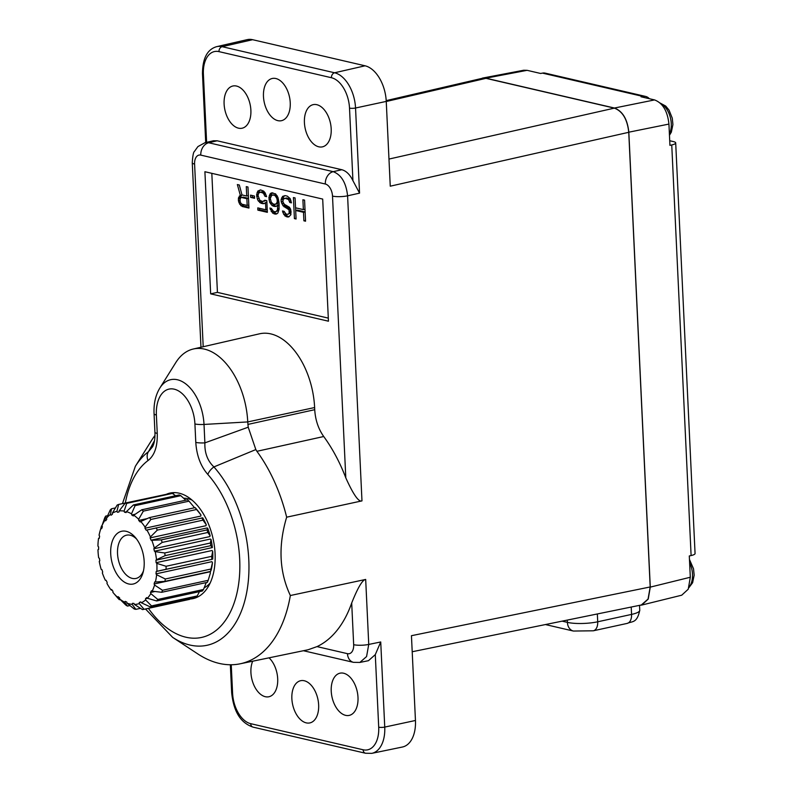 <?xml version="1.0" encoding="UTF-8"?>
<svg xmlns="http://www.w3.org/2000/svg" width="793" height="793" viewBox="0 0 793 793"><rect width="100%" height="100%" fill="white"/><g stroke="black" fill="none" stroke-linecap="round" stroke-linejoin="round"><path stroke-width="1.19" d="M240.061 199.529L240.229 197.298L242.014 194.929L246.732 196.03L246.286 186.613L247.961 187.009L248.952 208.063L242.261 206.507L243.957 206.14L248.923 207.29M328.312 318.122L217.431 292.379L211.82 173.33M303.362 209.61L302.896 199.757L304.571 200.143L305.563 221.197L303.888 220.811L303.491 212.306L295.68 210.492L296.076 218.997L294.411 218.61L293.42 197.556L295.085 197.943L295.551 207.806L303.362 209.61L304.998 209.253M282.467 210.968L284.142 211.354L285.916 213.981L287.591 214.368L289.197 213.416L289.029 209.828L283.051 205.783L281.208 201.809L281.099 199.568L282.605 196.377L285.054 195.613L287.284 196.129L290.149 198.567L291.457 202.859L289.782 202.473L288.543 199.529L285.173 198.3L283.289 199.192L282.853 201.749L284.36 204.316L289.465 207.27L290.664 209.322L290.912 214.705L288.811 216.866L286.323 216.737L283.725 214.358L282.467 210.968M269.64 202.225L271.999 205.437L273.416 206.21L276.182 206.408L277.768 205L277.441 209.798L276.152 211.721L273.664 211.582L271.305 208.381L269.917 208.053L272.633 213.119L276.539 214.021L277.867 213L279.077 209.293L279.057 203.087L277.966 197.516L275.587 193.859L271.404 192.887L270.076 193.908L268.877 197.616L269.64 202.225L271.137 201.908M264.862 200.232L262.711 201.511L259.906 200.411L258.022 195.544L258.726 193.046L260.619 192.154L263.425 193.254L264.951 196.267L266.617 196.654L265.06 192.749L263.603 191.083L260.51 189.914L257.804 191.063L256.605 194.771L257.348 198.934L258.27 200.916L261.145 203.355L264.188 203.623L265.526 202.602L265.863 209.768L257.775 207.895L257.874 210.135L267.36 212.336L266.815 200.688L264.862 200.232M250.657 197.378L250.548 195.137L254.454 196.049L254.563 198.29L250.657 197.378L254.523 197.516M241.994 194.929L239.317 184.997L237.365 184.541L240.358 195.435L238.534 197.665L238.406 200.738L239.664 204.138L242.261 206.507M204.901 171.724L322.692 199.073L328.451 321.205L210.66 293.856L204.901 171.724M314.623 407.543A65.839 39.323 -102.3 0 0 259.549 333.803L193.294 349.009A65.095 38.887 77.7 0 1 247.743 421.926L314.623 407.543L314.722 409.694C315.356 419.963 318.35 428.904 323.722 436.517A128.486 76.752 -102.3 0 1 345.798 477.842C353.4 494.703 358.793 502.385 361.975 500.879L286.66 517.185C278.065 545.911 279.295 572.021 290.357 595.523L365.682 579.435C362.47 579.802 357.812 587.653 351.695 602.997A128.486 76.752 -102.3 0 1 317.022 646.602L347.473 653.67A10.805 8.336 -76.9 0 0 353.49 662.343L359.844 662.442L368.448 660.688L375.287 654.631L380.729 641.973L384.744 727.082L415.453 720.48L411.448 635.699L650.191 586.959L648.05 599.092L641.309 604.98M639.773 605.297L641.706 605.069L648.228 599.072L650.28 587.117L628.829 132.183C627.432 119.208 622.634 111.159 614.446 108.026L485.881 78.18L480.637 78.685M386.211 100.622L482.233 78.319L485.98 78.338L614.367 108.135C622.555 111.278 627.352 119.327 628.75 132.302L650.191 586.959M628.75 132.302L390.255 186.186L386.25 101.405A31.839 19.022 -102.3 0 0 365.067 65.799L334.587 72.778A4.322 3.331 103.1 0 0 331.424 77.724A27.18 16.237 77.7 0 1 349.515 108.126A4.322 0.942 -2.7 0 0 355.542 108.007L359.556 193.145L347.592 195.821L361.975 500.879M669.718 140.738L673.376 141.58A10.805 2.359 177.3 0 1 675.695 142.918L695.065 553.524A10.805 2.359 -2.7 0 1 691.109 555.556L689.295 555.962L690.306 577.245L688.245 589.199L681.722 595.196L641.706 605.069M645.661 96.449L545.277 73.154A10.805 8.336 103.1 0 0 542.481 73.115L642.865 96.419A10.805 8.336 -76.9 0 1 645.661 96.449A10.805 8.336 -76.9 0 1 649.298 98.699M482.471 78.091L523.707 70.24L527.117 70.329L540.638 73.471L542.481 73.115M642.865 96.419L641.031 96.776L654.552 99.918C662.74 103.05 667.537 111.099 668.935 124.075L669.936 145.357L671.75 144.95A10.805 2.359 177.3 0 0 675.695 142.918M250.687 723.672A27.18 16.237 77.7 0 1 232.597 693.27A4.322 0.942 177.3 0 1 231.665 692.735C233.261 707.822 238.237 722.126 253.096 727.141A4.322 3.331 -76.9 0 1 250.687 723.672L363.115 749.772A4.322 3.331 103.1 0 0 365.523 753.241L371.818 753.35L402.388 747.026A31.839 19.022 -102.3 0 0 415.453 720.48M345.609 715.345A21.599 12.906 -102.3 0 0 349.217 715.395A21.599 12.906 -102.3 0 0 357.732 694.47A21.599 12.906 -102.3 0 0 343.617 673.227A21.599 12.906 -102.3 0 0 340.009 673.178A21.599 12.906 -102.3 0 0 331.494 694.103A21.599 12.906 -102.3 0 0 345.609 715.345M252.689 661.213A21.599 12.906 -102.3 0 0 252.937 682.733A21.599 12.906 -102.3 0 0 265.298 696.7A21.599 12.906 -102.3 0 0 268.906 696.75A21.599 12.906 -102.3 0 0 277.728 680.394A21.599 12.906 -102.3 0 0 269.025 657.833M306.247 722.869A21.599 12.906 -102.3 0 0 309.855 722.919A21.599 12.906 -102.3 0 0 318.38 701.993A21.599 12.906 -102.3 0 0 304.264 680.751A21.599 12.906 -102.3 0 0 300.646 680.701A21.599 12.906 -102.3 0 0 292.131 701.627A21.599 12.906 -102.3 0 0 306.247 722.869M290.347 595.513A127.742 76.306 77.7 0 1 240.11 663.81A127.742 76.306 77.7 0 1 197.735 653.878L172.656 637.384L145.496 608.984M240.11 663.81L308.15 649.745L317.022 646.602M154.476 440.67L148.44 451.713A10.805 8.356 -126.7 0 0 148.004 460.555C154.536 455.519 157.619 446.479 157.252 433.444A10.805 2.359 177.3 0 1 154.922 432.106C155.19 438.232 154.417 443.089 152.623 446.697L148.44 451.713A102.594 61.289 77.7 0 0 135.345 466.314L151.265 440.878A127.742 76.306 77.7 0 1 154.962 435.476M148.4 608.35A93.752 55.996 77.7 0 0 231.665 609.292A93.752 55.996 77.7 0 0 207.825 474.442A10.805 5.928 138.4 0 1 213.912 466.918L255.832 449.572L256.902 451.306A127.742 76.306 77.7 0 1 286.66 517.185M154.922 432.106L154.06 413.678C153.614 403.706 155.547 395.172 159.839 388.045L175.768 362.609A65.095 38.887 77.7 0 1 193.294 349.009M154.06 413.678A10.805 2.359 -2.7 0 0 156.38 415.017A31.105 18.576 77.7 0 1 174.222 389.175A31.105 18.576 77.7 0 1 194.919 423.958L195.792 442.395A10.805 2.359 -2.7 0 0 204.881 442.871L248.219 427.199L247.743 421.926L204.009 424.443A39.947 23.859 77.7 0 0 186.573 384.536A39.947 23.859 77.7 0 0 159.839 388.045M248.219 427.199L255.832 449.572M345.798 477.842L332.505 196.099A10.805 6.453 77.7 0 0 325.318 184.016A10.805 8.336 -76.9 0 1 333.209 171.665L341.803 169.722L217.153 140.787L213.446 140.757M341.803 169.722C346.244 170.911 349.951 174.569 352.935 180.685L359.556 193.145M318.796 146.814A21.599 12.906 -102.3 0 0 322.404 146.864A21.599 12.906 -102.3 0 0 330.929 125.928A21.599 12.906 -102.3 0 0 316.813 104.696A21.599 12.906 -102.3 0 0 313.195 104.646A21.599 12.906 -102.3 0 0 304.681 125.572A21.599 12.906 -102.3 0 0 318.796 146.814M238.485 128.169A21.599 12.906 -102.3 0 0 242.093 128.218A21.599 12.906 -102.3 0 0 250.618 107.293A21.599 12.906 -102.3 0 0 236.502 86.05A21.599 12.906 -102.3 0 0 232.884 86.001A21.599 12.906 -102.3 0 0 224.369 106.926A21.599 12.906 -102.3 0 0 238.485 128.169M277.847 120.645A21.599 12.906 -102.3 0 0 281.456 120.695A21.599 12.906 -102.3 0 0 289.97 99.769A21.599 12.906 -102.3 0 0 275.865 78.527A21.599 12.906 -102.3 0 0 272.247 78.477A21.599 12.906 -102.3 0 0 263.732 99.403A21.599 12.906 -102.3 0 0 277.847 120.645M206.616 142.343L203.395 74.205A27.18 16.237 77.7 0 1 218.987 51.624A4.322 3.331 -76.9 0 1 222.149 46.678A31.502 18.814 -102.3 0 0 216.767 46.638L247.188 39.65A31.839 19.022 -102.3 0 1 252.63 39.7L365.067 65.799M172.656 637.384A102.594 61.289 77.7 0 0 245.473 598.15A102.594 61.289 77.7 0 0 213.912 466.908C207.558 460.911 204.544 452.902 204.881 442.871L204.019 424.443A10.805 2.359 -2.7 0 1 194.919 423.958M195.792 442.395C196.664 455.559 200.679 466.244 207.825 474.432M189.943 599.012A54.003 32.255 -102.3 0 0 193.115 598.596A54.003 32.255 -102.3 0 0 214.417 546.278A54.003 32.255 -102.3 0 0 179.129 493.187A54.003 32.255 -102.3 0 0 170.099 493.058A54.003 32.255 -102.3 0 0 166.252 494.336M197.249 597.188A54.003 32.255 77.7 0 1 195.038 597.06M172.616 493.583A54.003 32.255 77.7 0 1 174.44 492.622M192.084 500.135A46.45 27.745 -102.3 0 0 187.941 498.708A46.45 27.745 -102.3 0 0 183.609 498.222M204.148 587.841A46.45 27.745 -102.3 0 0 210.165 583.004M140.51 608.34L135.851 609.351L132.163 604.365A47.511 28.379 77.7 0 1 127.078 603.186L126.741 602.036A46.45 27.745 77.7 0 1 125.175 601.372L124.769 602.204A47.511 28.379 77.7 0 1 119.743 599.072L125.79 605.059A54.003 32.255 -102.3 0 0 127.445 606.09L124.769 602.204M119.743 599.072L119.584 597.882A46.45 27.745 77.7 0 1 118.088 596.643L117.542 597.238A47.511 28.379 77.7 0 1 113.548 593.124A47.511 28.379 77.7 0 1 112.903 592.341L112.923 591.201A46.45 27.745 77.7 0 1 111.595 589.457L110.941 589.784A47.511 28.379 77.7 0 1 106.966 583.44L107.184 582.409A46.45 27.745 77.7 0 1 106.093 580.278L105.37 580.307A47.511 28.379 77.7 0 1 102.327 572.923L102.703 572.06A46.45 27.745 77.7 0 1 101.94 569.681L101.187 569.414A47.511 28.379 77.7 0 1 99.254 561.434L99.789 560.81A46.45 27.745 77.7 0 1 99.383 558.322L98.659 557.776A47.511 28.379 77.7 0 1 97.965 549.718L98.61 549.351A46.45 27.745 77.7 0 1 98.59 546.922L97.935 546.129A47.511 28.379 77.7 0 1 98.52 538.487L99.234 538.417A46.45 27.745 77.7 0 1 99.611 536.197L99.066 535.216A47.511 28.379 77.7 0 1 100.037 531.171A47.511 28.379 77.7 0 1 100.889 528.465L101.514 525.987A54.003 32.255 -102.3 0 0 101.375 526.443L100.037 531.171M100.889 528.465L101.643 528.693A46.45 27.745 77.7 0 1 102.376 526.81L101.98 525.7A47.511 28.379 77.7 0 1 104.934 520.277L105.667 520.793A46.45 27.745 77.7 0 1 106.728 519.375L106.5 518.196A47.511 28.379 77.7 0 1 110.396 514.439L111.06 515.202A46.45 27.745 77.7 0 1 112.368 514.33L112.328 513.17A47.511 28.379 77.7 0 1 116.918 511.316L117.483 512.278A46.45 27.745 77.7 0 1 117.542 512.268A46.45 27.745 77.7 0 1 118.96 512.02L119.109 510.93A47.511 28.379 77.7 0 1 124.114 511.098L124.531 512.209A46.45 27.745 77.7 0 1 125.304 512.367A46.45 27.745 77.7 0 1 126.087 512.565L126.414 511.634A47.511 28.379 77.7 0 1 131.509 513.814L131.757 514.984A46.45 27.745 77.7 0 1 133.303 515.956L133.779 515.232A47.511 28.379 77.7 0 1 138.656 519.276L143.345 511.128A54.003 32.255 -102.3 0 0 141.739 509.8L133.779 515.232M126.355 511.812L124.531 512.209M135.236 514.231L131.757 514.984M147.22 518.592L138.716 520.446A46.45 27.745 77.7 0 1 140.143 521.953L140.748 521.487A47.511 28.379 77.7 0 1 145.089 527.147L144.97 528.247A46.45 27.745 77.7 0 1 146.19 530.2L146.883 530.021A47.511 28.379 77.7 0 1 150.422 536.94L150.125 537.892A46.45 27.745 77.7 0 1 151.057 540.172L206.914 527.979L207.657 528.098L207.013 529.912L161.336 539.874L151.8 540.281A47.511 28.379 77.7 0 1 154.308 548.032L153.842 548.786A46.45 27.745 77.7 0 1 154.437 551.234L210.304 539.052L211.037 539.458L210.393 543.007L164.716 552.969L155.18 551.641A47.511 28.379 77.7 0 1 156.508 559.729L155.914 560.225A46.45 27.745 77.7 0 1 156.122 562.703L211.989 550.52L212.683 551.194L211.741 556.319L166.064 566.281L156.816 563.377A47.511 28.379 77.7 0 1 156.875 571.287L156.191 571.505A46.45 27.745 77.7 0 1 156.013 573.854L211.87 561.672L212.474 562.564L210.988 569.027L165.311 578.989L156.618 574.747A47.511 28.379 77.7 0 1 155.398 582.003L164.914 581.368A54.003 32.255 -102.3 0 0 165.311 578.989M145.089 527.147L150.898 519.455L196.575 509.493L200.946 514.964L200.827 516.065L144.97 528.247M150.422 536.94L157.311 530.111L202.988 520.149L206.279 524.758L205.982 525.709L150.125 537.892M154.308 548.032L162.159 542.422L207.835 532.46L210.165 535.85L209.709 536.603L153.842 548.786M156.508 559.729L165.142 555.625L210.819 545.663L212.365 547.547L155.914 560.225M156.875 571.287L212.048 559.323L156.191 571.505M155.398 582.003L154.665 581.913A46.45 27.745 77.7 0 1 154.1 583.985L209.957 571.803L210.432 572.863L208.182 580.317L162.506 590.279L154.576 585.046A47.511 28.379 77.7 0 1 152.167 591.172L151.423 590.805A46.45 27.745 77.7 0 1 150.511 592.47L154.932 591.499M150.511 592.47L150.829 593.62A47.511 28.379 77.7 0 1 147.379 598.239L146.675 597.605A46.45 27.745 77.7 0 1 145.476 598.755L147.567 598.299M199.469 591.637L197.209 595.959L151.532 605.921L145.615 599.944A47.511 28.379 77.7 0 1 141.342 602.759L140.728 601.897A46.45 27.745 77.7 0 1 139.31 602.462L140.886 602.115M190.637 598.011L189.725 599.33L144.048 609.292L139.261 603.602A47.511 28.379 77.7 0 1 134.423 604.444L133.938 603.404A46.45 27.745 77.7 0 1 132.401 603.354L132.163 604.365M127.078 603.186L134.176 608.965A54.003 32.255 -102.3 0 0 135.851 609.351M139.261 603.602L139.31 602.462M145.615 599.944L145.476 598.755M154.1 583.985L154.576 585.046M156.013 573.854L156.618 574.747M156.122 562.703L156.816 563.377M154.437 551.234L155.18 551.641M151.8 540.281L151.057 540.172M138.716 520.446L138.656 519.276M128.684 583.965A27.002 16.128 -102.3 0 0 143.018 572.685A27.002 16.128 -102.3 0 0 135.345 537.476A27.002 16.128 -102.3 0 0 126.206 531.32A27.002 16.128 -102.3 0 0 110.713 553.762A27.002 16.128 -102.3 0 0 128.684 583.965M129.943 605.545L127.445 606.09M120.199 599.528L119.356 599.706L117.542 597.238M113.548 593.124L117.83 598.1A54.003 32.255 -102.3 0 0 119.356 599.706M112.418 590.547L110.941 589.784M98.52 538.487L99.333 537.783M101.514 525.987L102.049 525.878M104.934 520.277L105.667 516.114A54.003 32.255 -102.3 0 0 104.696 517.898L101.98 525.7M105.657 516.114L107.62 515.688M110.396 514.439L111.506 508.779A54.003 32.255 -102.3 0 0 110.227 510.008L106.5 518.196M111.506 508.779L115.431 507.916M116.918 511.316L118.663 504.437A54.003 32.255 -102.3 0 0 117.156 505.052L112.328 513.17M118.663 504.437L164.706 494.673M124.114 511.098L126.702 503.377L172.378 493.415A54.003 32.255 77.7 0 0 170.733 493.355L125.056 503.317L119.109 510.93M126.702 503.377A54.003 32.255 -102.3 0 0 125.056 503.317M172.378 493.415L175.61 495.734M126.414 511.634L133.432 504.933L179.109 494.971A54.003 32.255 77.7 0 1 180.774 495.684L185.79 500.185M131.509 513.814L135.097 505.656A54.003 32.255 -102.3 0 0 133.432 504.933M135.097 505.656L180.774 495.684M143.345 511.128L189.021 501.166A54.003 32.255 77.7 0 0 187.416 499.838L141.739 509.8M189.021 501.166L194.553 507.758M196.614 509.304L195.157 507.629L149.481 517.591L140.748 521.487M150.898 519.455A54.003 32.255 -102.3 0 0 149.481 517.591M195.157 507.629A54.003 32.255 77.7 0 1 196.575 509.493M200.946 514.964A47.511 28.379 -102.3 0 0 197.199 509.978L196.139 508.739M206.279 524.758A47.511 28.379 -102.3 0 0 202.74 517.839L146.883 530.021M157.311 530.111A54.003 32.255 -102.3 0 0 156.152 527.831M201.828 517.869A54.003 32.255 77.7 0 1 202.988 520.149M162.159 542.422A54.003 32.255 -102.3 0 0 161.336 539.874M207.013 529.912A54.003 32.255 77.7 0 1 207.835 532.46M210.165 535.85A47.511 28.379 -102.3 0 0 207.657 528.098M165.142 555.625A54.003 32.255 -102.3 0 0 164.716 552.969M210.393 543.007A54.003 32.255 77.7 0 1 210.819 545.663M212.365 547.547A47.511 28.379 -102.3 0 0 211.037 539.458M166.084 568.888A54.003 32.255 -102.3 0 0 166.064 566.281M211.741 556.319A54.003 32.255 77.7 0 1 211.761 558.926M212.732 559.105A47.511 28.379 -102.3 0 0 212.683 551.194M164.914 581.368L210.591 571.406L211.255 569.81A47.511 28.379 -102.3 0 0 212.474 562.564M210.988 569.027A54.003 32.255 77.7 0 1 210.591 571.406M152.167 591.172L161.713 592.292A54.003 32.255 -102.3 0 0 162.506 590.279M161.713 592.292L207.389 582.33A54.003 32.255 77.7 0 0 208.182 580.317M206.249 582.577L203.484 589.486L157.807 599.449L150.829 593.62M147.379 598.239L156.677 600.965A54.003 32.255 -102.3 0 0 157.807 599.449M156.677 600.965L202.354 591.003A54.003 32.255 77.7 0 0 203.484 589.486M141.342 602.759L150.125 606.853A54.003 32.255 -102.3 0 0 151.532 605.921M150.125 606.853L195.802 596.891A54.003 32.255 77.7 0 0 197.209 595.959M134.423 604.444L142.462 609.579A54.003 32.255 -102.3 0 0 144.048 609.302A54.003 32.255 -102.3 0 0 144.048 609.292M189.725 599.33A54.003 32.255 77.7 0 1 189.725 599.339A54.003 32.255 77.7 0 1 189.715 599.339L144.048 609.302M143.493 570.772A22.145 13.223 77.7 0 1 135.97 578.444A22.145 13.223 77.7 0 1 132.272 578.394A22.145 13.223 77.7 0 1 117.8 556.627A22.145 13.223 77.7 0 1 126.533 535.176A22.145 13.223 77.7 0 1 130.23 535.225A22.145 13.223 77.7 0 1 136.565 539.022M217.431 292.379L210.66 293.856M305.523 220.454L303.888 220.811M295.68 210.492L297.375 210.115L305.127 211.919L303.491 212.306M296.047 218.253L294.411 218.61M295.739 210.482L295.611 207.816M288.404 214.12L287.591 214.368M290.099 213.753L290.892 213.049L289.197 213.416M291.051 211.781L289.415 212.137M290.892 213.049L291.061 212.028M290.972 210.888L289.376 211.245M290.694 209.471L289.029 209.828M290.674 209.402L289.841 208.371L288.146 208.737M289.841 208.371L288.989 207.726L287.294 208.103M288.989 207.726L285.619 207.707M287.314 207.34L285.896 206.567L284.201 206.943M285.896 206.567L284.737 205.417L283.051 205.783M284.737 205.417L283.537 203.365L281.842 203.732M282.843 201.452L281.208 201.809M282.843 200.282L282.794 199.202L281.099 199.568M282.794 199.202L283.27 197.536L281.574 197.913M283.27 197.536L284.3 196.01L282.605 196.377M284.3 196.01L284.945 195.623M291.318 202.136L289.782 202.473M290.991 200.728L289.445 201.065M290.664 199.886L290.238 199.162L288.543 199.529M290.238 199.162L289.098 198.448L287.403 198.825M289.098 198.448L285.173 198.3M286.868 197.933L284.082 198.488M288.939 216.796L287.72 217.064M289.197 216.638L286.323 216.737M288.018 216.37L286.6 215.597L284.905 215.964M286.6 215.597L285.421 213.991L283.725 214.358M284.36 212.038L282.804 212.375M285.421 213.991L285.153 213.406M270.542 203.771L272.098 203.177M270.344 199.558L268.976 199.856M270.472 197.269L268.877 197.616M270.7 196.634L271.018 195.137L269.323 195.504M271.018 195.137L271.771 193.542L270.076 193.908M271.771 193.542L272.782 192.768M274.051 213.892L275.746 213.515L276.856 213.773L275.171 214.15M275.746 213.515L274.328 212.742L272.633 213.119M274.328 212.742L272.871 211.077L271.176 211.444M271.642 209.164L270.254 209.461M276.152 211.721L275.34 211.969M277.847 211.344L278.64 210.651L276.945 211.017M279.037 209.451L277.441 209.798M278.64 210.651L278.948 209.907M279.126 208.202L277.659 208.519M279.176 205.605L277.808 205.902M279.136 204.703L277.768 205M276.44 206.17L274.804 206.527M276.47 206.15L273.416 206.21M275.102 205.833L273.694 205.07L271.999 205.437M273.694 205.07L272.237 203.395M278.789 201.035L277.322 201.353L276.588 203.395L274.983 204.356L277.491 203.732L278.878 201.769M274.556 195.395L275.419 196.04L277.114 195.673L276.251 195.028L271.791 195.197L270.284 198.389L271.295 202.165L273.03 203.9L274.983 204.356M272.604 194.939L276.251 195.028M275.419 196.04L276.916 198.597L277.322 201.353M277.649 196.833L276.291 197.13M278.194 198.319L276.916 198.597M278.581 199.717L277.263 200.014M278.799 202.265L277.104 202.631M278.284 203.028L276.588 203.395M277.491 203.732L275.795 204.098M263.801 201.323L265.952 200.49M259.499 208.291L259.569 209.768L257.874 210.135M259.569 209.768L267.32 211.562M267.221 209.471L265.863 209.768M266.884 202.304L265.526 202.602M261.145 203.355L264.505 203.375L262.82 203.751M262.84 202.988L261.422 202.215L259.727 202.592M261.422 202.215L259.965 200.55L258.27 200.916M258.736 198.637L257.348 198.934M258.052 196.267L256.684 196.565M258.211 194.424L256.605 194.771M258.429 193.789L258.746 192.293L257.051 192.659M258.746 192.293L259.499 190.697L257.804 191.063M259.499 190.697L260.51 189.914M266.389 195.95L264.951 196.267M265.665 194.047L264.307 194.344M260.619 192.154L263.98 192.174L265.12 192.887L263.425 193.254M263.98 192.174L262.285 192.55M262.305 191.787L259.519 192.352M252.283 195.544L252.352 197.011M248.368 195.673L246.732 196.03M243.957 206.14L241.449 203.88M240.874 190.776L239.278 184.987M243.253 197.11L248.496 198.329L246.861 198.716L241.558 197.487L243.253 197.11M242.539 205.367L240.844 205.734M241.31 203.781L239.664 204.138M240.249 201.819L238.743 202.146M240.041 200.381L238.406 200.738M240.011 198.577L238.316 198.944M240.229 197.298L238.534 197.665M240.983 195.702L239.288 196.069M242.053 195.068L240.358 195.435M241.558 197.487L240.745 197.735L240.011 199.786L240.418 202.532L241.875 204.207L247.178 205.437L246.861 198.716M248.814 205.08L247.178 205.437M325.318 184.016L200.788 155.111A10.805 6.453 77.7 0 0 194.592 164.082L203.206 346.739M194.592 164.082A10.805 2.359 177.3 0 1 192.263 162.753L200.966 347.255M365.682 579.435L368.745 644.431L380.729 641.973M386.25 101.405L355.542 108.007A31.502 18.814 77.7 0 0 334.587 72.778L222.149 46.678L252.63 39.7M597.347 613.96L597.714 621.791L631.565 614.406L631.218 607.041M690.306 577.245L650.28 587.117M691.109 555.556L671.75 144.95M628.829 132.183L668.935 124.075M654.552 99.918L614.446 108.026M485.881 78.18L527.117 70.329M669.401 133.977A18.358 10.973 -102.3 0 0 660.787 103.665M689.167 586.879A18.358 10.973 -102.3 0 0 689.613 562.723M567.292 620.086L567.401 622.376A21.599 4.718 -2.7 0 0 597.714 621.791A10.805 6.453 -102.3 0 1 593.323 630.792L573.418 631.05L545.435 624.557M562.118 621.147L567.401 622.376A10.805 8.336 103.1 0 0 573.418 631.05M639.525 605.346L639.763 610.283A21.599 4.718 177.3 0 1 631.565 614.406A10.805 6.453 77.7 0 1 627.174 623.407L593.323 630.792M231.249 664.762L232.597 693.27M375.287 654.631L378.707 727.191A27.18 16.237 77.7 0 1 363.115 749.772M378.707 727.191A4.322 0.942 -2.7 0 0 384.744 727.082A31.502 18.814 -102.3 0 1 371.818 753.35M359.853 662.442L366.574 656.554L368.745 644.431A10.805 2.359 177.3 0 1 353.668 644.689A10.805 6.453 77.7 0 1 347.473 653.67M353.668 644.689L351.695 602.997M125.344 502.98A93.752 55.996 77.7 0 1 148.004 460.555M314.722 409.694L247.872 424.424M256.902 451.306L323.722 436.517M332.505 196.099A10.805 2.359 -2.7 0 0 347.592 195.821C346.154 182.856 341.357 174.797 333.209 171.665L208.678 142.75A10.805 8.336 103.1 0 0 200.788 155.111M217.153 140.787L208.678 142.75L204.872 142.75M203.395 74.205A4.322 0.942 177.3 0 1 202.473 73.67L205.714 142.552M352.935 180.685L349.515 108.126M331.424 77.724L218.987 51.624M614.367 108.135L388.976 159.066M386.26 101.504L485.98 78.338M156.38 415.017L157.252 433.444M412.211 651.747L641.269 604.99M669.461 135.286L671.354 132.134L672.91 124.59L672.276 118.187L669.044 110.098L665.723 106.074L660.123 103.04M689.464 559.481L693.528 568.799L694.162 575.203L692.606 582.746L688.879 587.692M639.763 610.283C636.928 623.546 632.318 621.028 627.174 623.407M253.096 727.141L365.523 753.241M303.422 650.726L353.49 662.343M230.347 664.762L231.665 692.735M122.459 503.614L135.345 466.314M213.426 140.767L204.931 142.74L197.923 146.576L194.394 151.483C193.423 152.107 192.709 155.864 192.263 162.753M216.767 46.638C207.36 49.245 202.592 58.256 202.473 73.67"/></g></svg>
